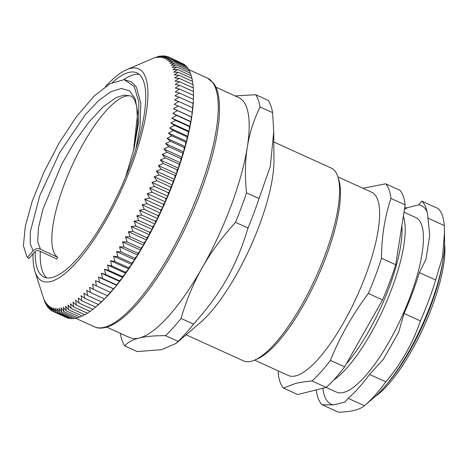 <?xml version="1.0" encoding="UTF-8"?>
<svg xmlns="http://www.w3.org/2000/svg" width="468" height="468" viewBox="0 0 468 468"><rect width="100%" height="100%" fill="white"/><g stroke="black" fill="none" stroke-linecap="round" stroke-linejoin="round"><path stroke-width="0.7" d="M133.953 74.693A112.144 33.041 -65.6 0 0 123.57 79.806A112.144 33.041 -65.6 0 1 139.253 74.365A112.144 33.041 -65.6 0 0 133.953 74.693M40.289 251.287A112.144 33.041 -65.6 0 0 46.742 277.84A112.144 33.041 -65.6 0 1 40.289 251.287M333.579 380.133A95.852 28.238 -65.6 0 0 386.814 301.14A95.852 28.238 -65.6 0 0 403.352 216.345A95.852 28.238 -65.6 0 1 386.814 301.14A95.852 28.238 -65.6 0 1 333.579 380.133M125.541 177.226L133.988 148.766L138.528 123.213L138.885 102.164L134.187 86.475L124.582 79.911L123.517 79.806L110.156 83.626L94.29 95.905L76.489 116.602L59.143 142.956L43.939 172.177L32.269 201.082L25.26 226.494L23.4 245.735L26.898 256.739L28.8 258.599L34.497 252.153C35.966 250.62 37.697 250.234 39.681 251.006L56.88 259.073L57.587 257.265A88.663 26.12 114.4 0 1 72.136 165.514A88.663 26.12 114.4 0 1 131.449 96.238M26.898 256.739L27.483 257.271L33.169 250.813C35.235 248.654 37.651 248.116 40.429 249.198L57.587 257.265M134.24 147.414L137.574 124.114L136.791 106.523L134.538 99.731L131.958 96.554L131.052 96.034L124.195 95.057L116.041 97.631L102.948 106.979L88.826 122.16L74.745 141.745L61.782 164.11L42.951 209.102L38.475 227.746L37.686 241.605L40.429 249.198M135.849 149.157L140.026 126.957L140.827 103.264L136.387 87.071L131.584 81.958L125.313 79.958M28.8 258.599L27.483 257.271M95.665 307.084L97.882 305.189A136.592 40.242 -65.6 0 0 99.28 303.966A136.592 40.242 -65.6 0 0 102.082 301.392A136.592 40.242 -65.6 0 0 104.931 298.59A136.592 40.242 -65.6 0 0 107.821 295.577A136.592 40.242 -65.6 0 0 110.746 292.354A136.592 40.242 -65.6 0 0 113.706 288.926A136.592 40.242 -65.6 0 0 116.69 285.299A136.592 40.242 -65.6 0 0 119.691 281.484A136.592 40.242 -65.6 0 0 122.704 277.483A136.592 40.242 -65.6 0 0 125.728 273.312A136.592 40.242 -65.6 0 0 128.747 268.977A136.592 40.242 -65.6 0 0 131.765 264.484A136.592 40.242 -65.6 0 0 134.772 259.845A136.592 40.242 -65.6 0 0 137.762 255.066A136.592 40.242 -65.6 0 0 140.728 250.158A136.592 40.242 -65.6 0 0 143.658 245.127A136.592 40.242 -65.6 0 0 146.56 239.996A136.592 40.242 -65.6 0 0 149.421 234.76A136.592 40.242 -65.6 0 0 152.235 229.437A136.592 40.242 -65.6 0 0 154.99 224.037A136.592 40.242 -65.6 0 0 157.693 218.574A136.592 40.242 -65.6 0 0 160.331 213.057A136.592 40.242 -65.6 0 0 162.899 207.494A136.592 40.242 -65.6 0 0 165.397 201.895A136.592 40.242 -65.6 0 0 167.813 196.273A136.592 40.242 -65.6 0 0 170.141 190.646A136.592 40.242 -65.6 0 0 172.388 185.018A136.592 40.242 -65.6 0 0 174.535 179.402A136.592 40.242 -65.6 0 0 176.588 173.809A136.592 40.242 -65.6 0 0 178.542 168.258A136.592 40.242 -65.6 0 0 180.385 162.747A136.592 40.242 -65.6 0 0 182.122 157.289A136.592 40.242 -65.6 0 0 183.743 151.907A136.592 40.242 -65.6 0 0 185.252 146.601A136.592 40.242 -65.6 0 0 186.638 141.383A136.592 40.242 -65.6 0 0 187.908 136.264A136.592 40.242 -65.6 0 0 189.049 131.262A136.592 40.242 -65.6 0 0 190.061 126.378A136.592 40.242 -65.6 0 0 190.95 121.621A136.592 40.242 -65.6 0 0 191.704 117.006A136.592 40.242 -65.6 0 0 192.33 112.542A136.592 40.242 -65.6 0 0 192.822 108.237A136.592 40.242 -65.6 0 0 193.173 104.095A136.592 40.242 -65.6 0 0 193.395 100.129A136.592 40.242 -65.6 0 0 193.483 96.349A136.592 40.242 -65.6 0 0 193.477 94.928L193.454 92.617M84.644 298.274L83.877 293.114L87.528 295.524L86.726 290.318L90.464 292.547L89.616 287.299L93.442 289.353L92.541 284.076L96.455 285.948L95.501 280.648L99.497 282.339L98.485 277.021L102.556 278.53L101.486 273.207L105.639 274.535L104.504 269.211L108.728 270.352L107.523 265.04L111.817 265.999L110.547 260.699L114.912 261.483L113.566 256.207L117.994 256.809L116.567 251.568L121.06 251.989L119.556 246.788L124.108 247.028L122.522 241.88L127.126 241.944L125.459 236.855L130.116 236.744L128.361 231.719L133.058 231.438L131.215 226.483L135.96 226.038L134.029 221.165L138.815 220.551L136.791 215.766L141.611 214.993L139.493 210.302L144.343 209.371L142.132 204.779L147.005 203.703L144.7 199.216L149.596 197.987L147.192 193.617L152.112 192.249L149.608 188.001L154.539 186.492L151.942 182.374L156.879 180.736L154.183 176.746L159.126 174.979L172.979 181.28L172.388 185.018L170.732 187.03L170.141 190.646L168.392 192.793L167.813 196.273L165.959 198.549L165.397 201.895L163.449 204.288L162.899 207.494L160.857 209.997L160.331 213.057L158.19 215.672L157.693 218.574L155.458 221.294L154.99 224.037L152.667 226.851L152.235 229.437L149.813 232.339L149.421 234.76L146.911 237.738L146.56 239.996L143.963 243.044L143.658 245.127L140.979 248.245L140.728 250.158L137.961 253.328L137.762 255.066L134.913 258.283L134.772 259.845L131.841 263.104L131.765 264.484L128.764 267.778L128.747 268.977L125.67 272.3L125.728 273.312L122.575 276.652L122.704 277.483L119.486 280.829L119.691 281.484L116.409 284.831L116.69 285.299L104.931 298.59L95.653 307.09L81.806 300.795L81.081 295.688L84.644 298.274L98.491 304.574M154.183 176.746L172.388 185.018M156.879 180.736L170.732 187.03M175.131 175.541L161.279 169.246L158.389 165.537L176.588 173.809L175.131 175.541L174.535 179.402L172.979 181.28M154.539 186.492L168.392 192.793M151.942 182.374L170.141 190.646M152.112 192.249L165.959 198.549M149.608 188.001L167.813 196.273M149.596 197.987L163.449 204.288M147.192 193.617L165.397 201.895M147.005 203.703L160.857 209.997M144.7 199.216L162.899 207.494M144.343 209.371L158.19 215.672M142.132 204.779L160.331 213.057M141.611 214.993L155.458 221.294M139.493 210.302L157.693 218.574M138.815 220.551L152.667 226.851M136.791 215.766L154.99 224.037M135.96 226.038L149.813 232.339M134.029 221.165L152.235 229.437M133.058 231.438L146.911 237.738M131.215 226.483L149.421 234.76M130.116 236.744L143.963 243.044M128.361 231.719L146.56 239.996M127.126 241.944L140.979 248.245M125.459 236.855L143.658 245.127M124.108 247.028L137.961 253.328M122.522 241.88L140.728 250.158M121.06 251.989L134.913 258.283M119.556 246.788L137.762 255.066M117.994 256.809L131.841 263.104M116.567 251.568L134.772 259.845M114.912 261.483L128.764 267.778M113.566 256.207L131.765 264.484M111.817 265.999L125.67 272.3M110.547 260.699L128.747 268.977M108.728 270.352L122.575 276.652M107.523 265.04L125.728 273.312M105.639 274.535L119.486 280.829M104.504 269.211L122.704 277.483M102.556 278.53L116.409 284.831M101.486 273.207L119.691 281.484M99.497 282.339L113.35 288.639M98.485 277.021L116.69 285.299M96.455 285.948L110.308 292.248M95.501 280.648L113.706 288.926M93.442 289.353L107.295 295.653M90.464 292.547L104.317 298.847M87.528 295.524L101.38 301.819M43.161 297.016L45.484 303.475L44.712 300.52L46.554 305.475L45.823 302.357L47.754 307.236L47.057 303.954L49.081 308.745L48.409 305.306L50.526 310.003L49.889 306.411L52.1 311.009L51.48 307.271L53.791 311.758L53.188 307.88L55.593 312.25L55.008 308.236L57.505 312.484L56.932 308.336L59.53 312.46L58.956 308.19L61.653 312.179L61.08 307.786L63.876 311.641L63.303 307.131L66.193 310.84L65.608 306.23L68.603 309.793L68.006 305.077L71.095 308.482L70.481 303.679L73.663 306.932L73.031 302.041L76.307 305.124L75.652 300.158L79.028 303.083L92.875 309.377L95.63 307.078M79.028 303.083L78.337 298.04L81.806 300.795M76.307 305.124L90.16 311.425L92.758 309.325M73.663 306.932L87.516 313.227L89.944 311.325M71.095 308.482L84.942 314.783L87.2 313.08M68.603 309.793L82.45 316.087L84.515 314.59M66.193 310.84L80.046 317.14L81.912 315.841M63.876 311.641L77.729 317.936L79.379 316.836M61.653 312.179L75.506 318.474L76.927 317.573M59.53 312.46L73.382 318.761L74.558 318.047M57.505 312.484L71.358 318.784L72.277 318.258M55.593 312.25L69.445 318.55L70.083 318.205M53.791 311.758L67.638 318.053L67.983 317.883M52.1 311.009L65.953 317.304M50.526 310.003L51.919 310.635M49.081 308.745L50.187 309.249M47.754 307.236L48.602 307.616M46.554 305.475L47.163 305.75M45.484 303.475L45.87 303.65M158.389 165.537L163.326 163.537L160.337 159.98L165.268 157.874L162.185 154.469L167.105 152.264L163.917 149.017L168.825 146.718L165.543 143.629L170.422 141.248L167.047 138.323L171.908 135.86L168.439 133.105L173.265 130.572L169.703 127.992L174.494 125.395L170.843 122.985L175.599 120.334L171.861 118.1L176.571 115.403L172.745 113.344L177.413 110.606L173.505 108.734L178.121 105.961L174.125 104.265L178.688 101.468L174.617 99.959L179.121 97.151L174.974 95.817L179.419 93.003L175.196 91.857L179.577 89.037L175.278 88.072L179.595 85.264L175.231 84.486L179.472 81.689L175.044 81.093L179.215 78.326L174.722 77.904L178.817 75.172L174.266 74.927L178.279 72.236L173.675 72.171L177.612 69.527L172.955 69.638L176.805 67.053L172.101 67.328L175.869 64.806L171.124 65.257L174.798 62.806L170.013 63.414L173.599 61.051L168.778 61.817L172.271 59.541L167.421 60.466L170.82 58.284L165.947 59.36L169.252 57.277L164.35 58.5L167.562 56.529L162.648 57.897L165.76 56.031L160.828 57.541L163.841 55.797L158.904 57.435L161.823 55.821L156.879 57.587L159.699 56.102L155.312 57.511M155.16 57.441L126.752 69.644A116.561 34.34 -65.6 0 0 105.493 86.533M157.476 56.646L157.833 56.809M159.699 56.102L160.278 56.371M161.823 55.821L162.642 56.195M163.841 55.797L164.917 56.289M165.76 56.031L167.111 56.651M167.562 56.529L169.223 57.283M169.252 57.277L183.187 63.905M170.82 58.284L184.673 64.578L184.831 65.251M172.271 59.541L186.124 65.836L186.328 66.836M173.599 61.051L187.452 67.345L187.686 68.667M174.798 62.806L188.651 69.106L188.902 70.732M175.869 64.806L189.715 71.107L189.973 73.037M176.805 67.053L190.657 73.347L190.903 75.576M177.612 69.527L191.465 75.828L191.693 78.337M178.279 72.236L192.132 78.536L192.336 81.321M178.817 75.172L192.67 81.467L192.839 84.521M179.215 78.326L193.062 84.62L193.196 87.931M179.472 81.689L193.325 87.99L193.407 91.547M179.595 85.264L193.442 91.564L193.395 100.129L191.704 117.006L191.266 116.906L190.95 121.621L190.423 121.698L190.061 126.378L189.452 126.629L189.049 131.262L188.347 131.695L187.908 136.264L187.118 136.872L186.638 141.383L185.755 142.161L185.252 146.601L184.275 147.543L183.743 151.907L182.672 153.018L182.122 157.289L180.952 158.564L180.385 162.747L179.121 164.174L178.542 168.258L177.179 169.837L176.588 173.809M179.577 89.037L193.424 95.337M179.419 93.003L193.272 99.298M179.121 97.151L192.974 103.446M178.688 101.468L192.541 107.769M178.121 105.961L191.974 112.256M177.413 110.606L191.266 116.906M173.505 108.734L191.704 117.006M176.571 115.403L190.423 121.698M172.745 113.344L190.95 121.621M175.599 120.334L189.452 126.629M171.861 118.1L190.061 126.378M174.494 125.395L188.347 131.695M170.843 122.985L189.049 131.262M173.265 130.572L187.118 136.872M169.703 127.992L187.908 136.264M171.908 135.86L185.755 142.161M168.439 133.105L186.638 141.383M170.422 141.248L184.275 147.543M167.047 138.323L185.252 146.601M168.825 146.718L182.672 153.018M165.543 143.629L183.743 151.907M167.105 152.264L180.952 158.564M163.917 149.017L182.122 157.289M165.268 157.874L179.121 164.174M162.185 154.469L180.385 162.747M163.326 163.537L177.179 169.837M160.337 159.98L178.542 168.258M159.126 174.979L156.335 171.13L174.535 179.402M156.335 171.13L161.279 169.246M33.047 253.791A116.561 34.34 -65.6 0 0 34.965 271.528A116.561 34.34 -65.6 0 0 50.526 281.555A116.561 34.34 -65.6 0 0 133.503 160.337A116.561 34.34 -65.6 0 0 126.752 69.644M35.205 251.503A112.144 33.041 -65.6 0 0 44.08 277.056A112.144 33.041 -65.6 0 0 52.042 277.518A112.144 33.041 -65.6 0 0 125.635 176.992A112.144 33.041 -65.6 0 0 136.908 72.873A112.144 33.041 -65.6 0 0 112.396 82.467M186.124 334.79L243.547 360.904A105.914 31.204 -65.6 0 0 254.44 360.185L257.271 358.968A103.522 30.496 -65.6 0 0 317.234 278.05A103.522 30.496 -65.6 0 0 338.785 179.677L337.843 176.74A105.914 31.204 -65.6 0 0 331.221 168.065L273.792 141.956M120.282 333.286L120.317 333.631A143.775 42.36 -65.6 0 0 124.74 345.899C127.811 342.284 132.614 339.669 139.148 338.048C145.636 336.41 154.452 335.615 165.596 335.673L178.103 341.359L176.056 343.401L161.747 349.654L137.247 351.585L124.74 345.899M272.622 112.659L273.698 131.8L270.364 166.222L259.032 198.531L246.525 192.845C244.852 176.067 245.109 160.846 247.303 147.174C249.438 133.479 253.709 120.083 260.114 106.973L272.622 112.659A143.775 42.36 -65.6 0 0 268.199 100.398L255.692 94.712L235.1 95.934M248.005 228.033C236.328 266.561 221.382 292.939 193.559 324.125L181.052 318.439C186.486 299.883 193.553 282.953 202.258 267.655C210.904 252.334 221.984 237.229 235.498 222.347L248.005 228.033A143.775 42.36 -65.6 0 0 259.032 198.531M106.768 327.144L129.648 337.545A131.795 38.826 -65.6 0 0 139.148 338.048A131.795 38.826 -65.6 0 0 202.258 267.655A131.795 38.826 -65.6 0 0 247.303 147.174A131.795 38.826 -65.6 0 0 238.744 97.59L215.865 87.188M165.596 335.673A143.775 42.36 -65.6 0 0 181.052 318.439M235.498 222.347A143.775 42.36 -65.6 0 0 246.525 192.845M260.114 106.973A143.775 42.36 -65.6 0 0 255.692 94.712M178.103 341.359A143.775 42.36 -65.6 0 0 193.559 324.125M176.056 343.401L199.842 323.055A105.914 31.204 -65.6 0 0 273.973 160.009L273.698 131.8M254.44 360.185A105.914 31.204 -65.6 0 0 315.789 277.395A105.914 31.204 -65.6 0 0 337.843 176.74M401.883 225.646A93.524 27.553 114.4 0 1 389.54 286.404A93.524 27.553 114.4 0 1 346.209 364.034M425.933 259.313L429.741 235.223L427.974 218.146L444.284 225.564L444.501 232.45L442.482 257.113L435.673 280.016L419.357 272.604L425.933 259.313M444.284 225.564A113.823 33.532 114.4 0 0 442.272 215.21A113.823 33.532 114.4 0 0 438.159 208.57L421.849 201.152L418.79 204.855A109.032 32.122 114.4 0 1 427.097 211.846M418.79 204.855L407.33 207.722L404.697 207.833M404.44 209.494A109.032 32.122 114.4 0 1 407.33 207.722M333.62 404.873L345.08 402.006L348.133 398.303L364.449 405.721C359.839 409.711 351.199 411.869 338.534 412.203L322.224 404.785L333.62 404.873A109.032 32.122 114.4 0 1 322.826 388.259M383.345 359.325L398.619 332.368L404.077 313.478L420.387 320.896C412.905 343.038 401.398 363.355 385.86 381.835L369.545 374.418L383.345 359.325M344.612 366.853L330.402 360.395C339.996 336.697 352.638 314.385 368.328 293.459L382.537 299.918L344.612 366.853A115.023 33.889 -65.6 0 1 326.178 387.422L297.712 394.542L283.503 388.083L295.46 383.485C299.953 382.35 305.452 381.508 311.969 380.958L336.533 392.12A95.852 28.238 -65.6 0 0 343.442 392.488A95.852 28.238 -65.6 0 0 406.3 306.458A95.852 28.238 -65.6 0 0 415.876 217.608L404.007 212.209M444.501 232.45L444.6 242.482A100.643 29.654 114.4 0 1 374.16 397.414L364.818 405.405A113.823 33.532 114.4 0 1 364.449 405.721M435.673 280.016A113.823 33.532 114.4 0 1 420.387 320.896M385.86 381.835A113.823 33.532 114.4 0 1 364.818 405.405M322.224 404.785A113.823 33.532 114.4 0 1 316.298 389.891M369.545 374.418A113.823 33.532 114.4 0 1 348.133 398.303M419.357 272.604A113.823 33.532 114.4 0 1 404.077 313.478M421.849 201.152A113.823 33.532 114.4 0 1 426.26 208.675A113.823 33.532 114.4 0 1 427.974 218.146M386.779 384.281A95.852 28.238 -65.6 0 0 442.997 260.623M278.267 370.896L278.226 373.446A115.023 33.889 -65.6 0 0 283.503 388.083M405.165 204.902L395.7 264.718L381.49 258.26C381.595 236.931 384.749 216.994 390.955 198.444L405.165 204.902A115.023 33.889 -65.6 0 0 399.888 190.271L385.679 183.807L362.928 188.271M254.58 360.126L288.382 375.494A100.643 29.654 -65.6 0 0 295.641 375.88A100.643 29.654 -65.6 0 0 361.635 285.544A100.643 29.654 -65.6 0 0 371.691 192.254L337.89 176.886M311.969 380.958A115.023 33.889 -65.6 0 0 330.402 360.395M368.328 293.459A115.023 33.889 -65.6 0 0 381.49 258.26M390.955 198.444A115.023 33.889 -65.6 0 0 385.679 183.807M382.537 299.918A115.023 33.889 -65.6 0 0 395.7 264.718M375.172 396.531A93.454 27.536 -65.6 0 0 423.897 326.547A93.454 27.536 -65.6 0 0 444.6 243.822M133.503 150.754L137.721 112.355L135.229 99L129.659 90.874L121.347 88.434L110.781 91.746L98.537 100.673L85.404 114.514L59.676 152.615L39.762 195.659L30.332 231.683L30.221 243.857L33.169 250.813M104.112 327.348A136.592 40.242 114.4 0 1 94.419 326.793C98.374 328.805 105.364 329.337 116.31 322.616C121.838 319.112 127.682 314.104 133.842 307.605C157.254 283.204 184.006 236.82 200.76 191.74C210.822 164.718 216.883 140.95 218.936 120.434C220.498 102.328 218.696 89.914 213.548 83.181L207.482 78.109A136.592 40.242 114.4 0 1 199.368 190.692A136.592 40.242 114.4 0 1 104.112 327.348M125.325 79.917L123.511 79.806M207.482 78.109L188.721 69.58M94.419 326.793L75.763 318.31M34.965 271.528L42.951 296.361"/></g></svg>
